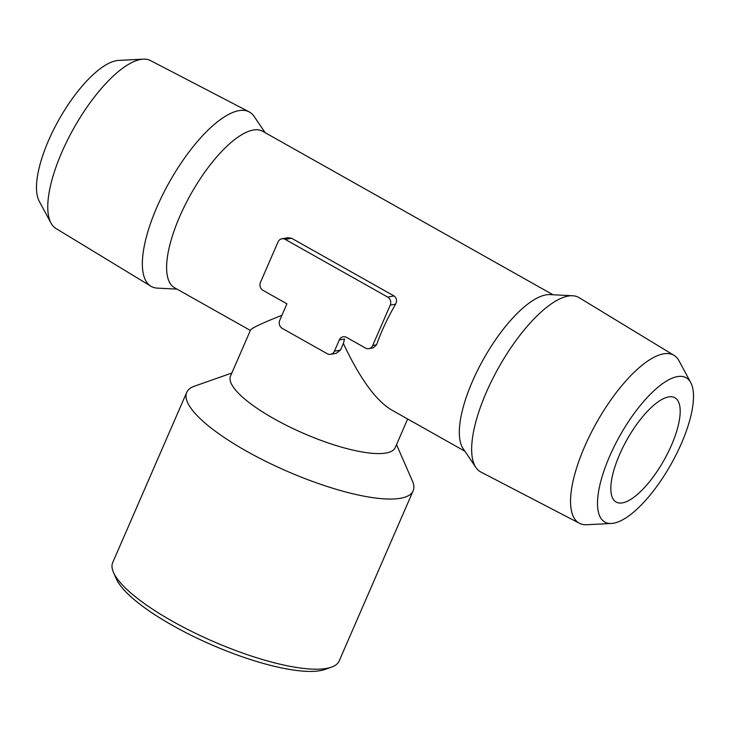 <?xml version="1.0" encoding="UTF-8"?>
<svg xmlns="http://www.w3.org/2000/svg" width="730" height="730" viewBox="0 0 730 730"><rect width="100%" height="100%" fill="white"/><g stroke="black" fill="none" stroke-linecap="round" stroke-linejoin="round"><path stroke-width="1.09" d="M690.744 382.602L679.019 360.839A96.369 34.082 119.4 0 0 674.027 355.364L579.109 297.667A100.074 35.387 119.4 0 0 572.658 295.76L549.945 294.601A89.781 31.755 119.4 0 0 545.912 294.884A89.781 31.755 119.4 0 0 481.325 363.075A89.781 31.755 119.4 0 0 463.176 448.704L475.942 467.519A100.074 35.387 119.4 0 0 480.915 472.055L579.465 523.291A96.369 34.082 119.4 0 0 586.737 524.733L611.421 523.465A82.828 29.291 119.4 0 0 613.638 523.209A82.828 29.291 119.4 0 0 672.312 461.971A82.828 29.291 119.4 0 0 690.744 382.602A82.828 29.291 119.4 0 0 619.989 435.527A82.828 29.291 119.4 0 0 611.421 523.465M250.363 330.425L174.589 287.766A89.781 31.755 -60.6 0 1 185.028 205.157A89.781 31.755 -60.6 0 1 253.201 130.059A89.781 31.755 -60.6 0 1 262.7 131.3L552.993 294.756M464.882 451.222L391.207 409.731C375.594 400.168 359.653 378.085 343.374 343.474A89.781 31.755 -60.6 0 1 344.551 338.994L339.322 339.924L334.431 351.176A5.986 5.375 79.9 0 1 330.599 354.324A5.986 5.375 79.9 0 1 327.25 353.731L282.3 328.418A5.986 5.375 79.9 0 1 279.727 320.37L286.917 303.817L263.055 290.376A5.986 5.375 79.9 0 1 260.473 282.327L278.039 241.931A5.986 5.375 79.9 0 1 281.871 238.792A5.986 5.375 79.9 0 1 285.22 239.385L387.676 297.073A5.986 5.375 79.9 0 1 390.249 305.122L372.683 345.509A5.986 5.375 79.9 0 1 368.851 348.657A5.986 5.375 79.9 0 1 365.502 348.064L346.513 337.37A5.986 5.375 79.9 0 0 343.155 336.776A5.986 5.375 79.9 0 0 339.322 339.924M407.659 419.002L395.222 447.609A89.781 23.497 23.5 0 1 386.06 453.011A89.781 23.497 23.5 0 1 288.323 426.293A89.781 23.497 23.5 0 1 230.543 376.005L250.518 330.079C251.74 328.026 262.207 323.098 281.935 315.296M373.176 347.827L376.57 344.815A89.781 31.755 -60.6 0 1 395.614 304.164C397.248 300.76 396.728 298.023 394.036 295.942L291.589 238.254L288.031 237.752M336.247 353.256L340.49 350.099L343.374 343.474M177.007 289.126L157.342 288.122A100.074 35.387 -60.6 0 1 150.891 286.215A100.074 35.387 -60.6 0 1 163.146 193.833A100.074 35.387 -60.6 0 1 238.865 110.65A100.074 35.387 -60.6 0 1 249.085 111.827A100.074 35.387 -60.6 0 1 254.058 116.353L265.118 132.659M150.891 286.215L55.973 228.517A96.369 34.082 -60.6 0 1 50.981 223.042A96.369 34.082 -60.6 0 1 72.425 130.697A96.369 34.082 -60.6 0 1 140.689 59.449A96.369 34.082 -60.6 0 1 143.262 59.148A96.369 34.082 -60.6 0 1 150.535 60.59L249.085 111.827M50.981 223.042L39.256 201.279A82.828 29.291 -60.6 0 1 57.688 121.91A82.828 29.291 -60.6 0 1 116.362 60.672A82.828 29.291 -60.6 0 1 118.579 60.417L143.262 59.148M572.658 295.76A100.074 35.387 119.4 0 0 498.809 367.29A100.074 35.387 119.4 0 0 475.942 467.519M674.027 355.364A96.369 34.082 119.4 0 0 596.702 422.415A96.369 34.082 119.4 0 0 579.465 523.291M619.587 454.516A59.851 21.17 -60.6 0 1 674.885 397.74A59.851 21.17 -60.6 0 1 663.953 460.283A59.851 21.17 -60.6 0 1 616.147 502.048A59.851 21.17 -60.6 0 1 619.587 454.516M231.839 373.03L194.445 386.188A123.452 32.302 23.5 0 0 186.716 392.375L112.73 562.52A123.452 32.302 23.5 0 0 113.478 572.402L116.262 578.771A118.16 30.925 23.5 0 0 206.143 642.382A118.16 30.925 23.5 0 0 320.214 670.66A118.16 30.925 23.5 0 0 324.868 669.474L331.42 667.165A123.452 32.302 23.5 0 0 339.158 660.978L413.134 490.834A123.452 32.302 23.5 0 0 412.386 480.951L396.509 444.625M113.478 572.402A123.452 32.302 23.5 0 0 207.384 638.86A123.452 32.302 23.5 0 0 326.565 668.406A123.452 32.302 23.5 0 0 331.42 667.165M186.716 392.375A123.452 32.302 23.5 0 0 266.158 461.533A123.452 32.302 23.5 0 0 400.542 498.261A123.452 32.302 23.5 0 0 413.134 490.834M340.49 350.099L334.431 351.176M394.036 295.942L387.676 297.073M291.589 238.254L285.22 239.385M376.57 344.815L372.683 345.509M395.614 304.164L390.249 305.122M336.256 353.32L330.599 354.324M288.022 237.697L281.871 238.792M373.185 347.891L368.851 348.657"/></g></svg>
